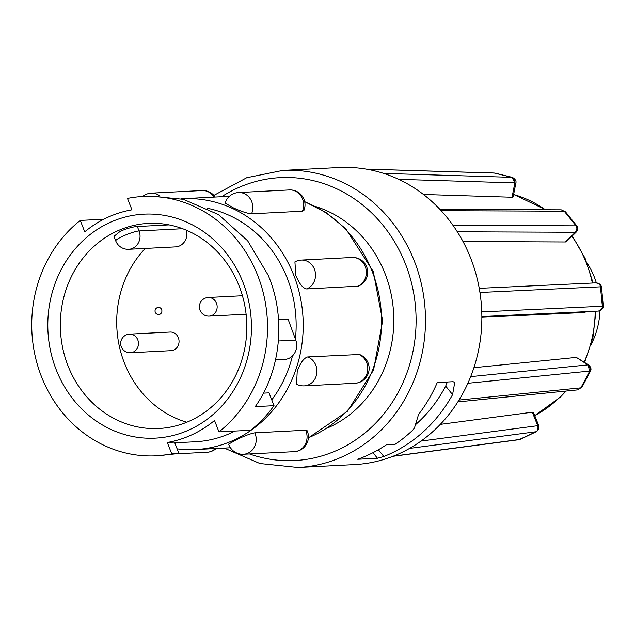<?xml version="1.0" encoding="UTF-8"?>
<svg xmlns="http://www.w3.org/2000/svg" width="635" height="635" viewBox="0 0 635 635"><rect width="100%" height="100%" fill="white"/><g stroke="black" fill="none" stroke-linecap="round" stroke-linejoin="round"><path stroke-width="0.95" d="M596.352 282.861A75.541 68.58 -92.9 0 0 594.392 277.265A75.541 68.58 -92.9 0 0 587.073 263.009M520.367 439.309L536.543 431.586C538.79 429.617 539.504 427.585 538.678 425.474L537.885 425.68C538.718 428.276 538.075 430.292 535.964 431.752L409.567 448.405A148.725 135.009 -92.9 0 0 437.055 427.665A148.725 135.009 -92.9 0 0 459.002 400.058A148.725 135.009 87.1 0 0 467.876 383.286A148.725 135.009 -92.9 0 0 481.767 311.904A148.725 135.009 87.1 0 0 479.941 292.489A148.725 135.009 -92.9 0 0 452.993 225.33A148.725 135.009 87.1 0 0 441.158 210.693A148.725 135.009 -92.9 0 0 383.659 173.411A148.725 135.009 87.1 0 0 366.339 169.148A148.725 135.009 -92.9 0 0 339.209 167.521L282.845 170.41A148.725 135.009 87.1 0 1 415.147 263.215A148.725 135.009 87.1 0 1 380.69 430.546A148.725 135.009 87.1 0 1 298.053 467.479L259.945 463.518L224.282 448.088M378.373 449.763L383.826 456.509A148.725 135.009 -92.9 0 0 427.164 428.165A148.725 135.009 -92.9 0 0 452.58 394.605L445.667 386.056L447.405 382M383.826 456.509L377.468 458.256L372.967 452.692M452.58 394.605L454.763 382.421L453.104 381.706L437.285 382.516A148.725 135.009 87.1 0 1 418.56 414.464L414.464 427.95L412.782 430.117A148.725 135.009 87.1 0 1 395.184 444.278L386.485 444.722A148.725 135.009 87.1 0 1 357.688 459.264L377.468 458.256M298.053 467.479L354.417 464.59A148.725 135.009 -92.9 0 0 393.382 456.136A148.725 135.009 87.1 0 0 409.567 448.405M515.842 183.134L513.151 196.961L512.056 197.239L514.85 182.896L515.842 183.134C516.541 181.15 515.414 179.237 512.469 177.411L511.993 177.34L515.017 182.896M423.466 194.477L512.056 197.239M576.262 232.045L566.499 241.586L565.452 241.967L575.381 232.259L576.294 232.013C577.882 229.822 578.064 227.774 576.842 225.862L576.048 225.83C577.429 228.132 577.263 230.267 575.54 232.251M462.994 241.506L565.452 241.967M595.86 282.885C598.368 282.869 599.924 284.186 600.519 286.829L601.543 287.52L603.25 305.546C603.79 307.888 602.258 309.721 598.646 311.047L598.511 311.063C600.98 310.571 602.258 308.959 602.353 306.237L600.424 286.829C600.234 284.583 598.654 283.273 595.693 282.885L596.424 282.869C599.591 283.456 601.297 285.004 601.551 287.512L601.551 287.512M481.87 317.294L585.073 312.452M590.51 371.046L582.065 387.017L580.858 387.842L589.732 371.07L590.518 371.038C591.51 369.237 590.931 367.236 588.764 365.03L588.042 364.879L589.637 371.078C590.677 369.149 590.09 367.086 587.875 364.887L576.326 357.402L473.916 367.697M576.326 357.402L588.724 365.006M159.25 314.444A3.54 3.215 -92.9 0 0 158.933 307.427A3.548 3.548 0 0 0 155.281 312.253A3.548 3.548 0 0 0 159.226 314.452M130.477 352.742L171.069 350.663A9.319 8.461 -92.9 0 0 178.356 337.741A9.319 8.461 -92.9 0 0 170.116 332.049L129.524 334.129A9.319 9.319 0 0 0 121.317 346.837A9.319 9.319 0 0 0 130.477 352.742A9.319 8.461 -92.9 0 0 133.358 352.02A9.319 8.461 -92.9 0 0 137.763 339.82A9.319 8.461 -92.9 0 0 129.524 334.129M327.009 428.196A117.094 106.299 -92.9 0 0 385.04 273.614A117.094 106.299 -92.9 0 0 315.659 206.526M225.092 203.073L233.085 207.716C240.975 211.368 247.134 213.4 251.563 213.812L302.395 211.209L303.863 210.558A14.875 14.875 0 0 0 289.393 189.944L238.562 192.548A14.875 14.875 0 0 0 225.092 203.073M177.117 448.85A125.595 114.006 -92.9 0 0 195.604 449.556A125.595 114.006 -92.9 0 0 293.822 275.344A125.595 114.006 -92.9 0 0 182.761 198.699A125.595 114.006 -92.9 0 0 181.197 198.795M294.918 261.866L295.799 275.249C299.18 283.654 302.8 288.219 306.657 288.949L358.283 286.171A14.875 14.875 0 0 0 352.1 257.469L301.268 260.072A14.875 14.875 0 0 0 294.918 261.866M236.498 439.73L228.64 444.135A14.875 14.875 0 0 0 243.491 454.263A14.875 13.502 -92.9 0 0 248.102 453.112A14.875 13.502 -92.9 0 0 255.127 433.634A14.875 13.502 -92.9 0 0 254.786 432.832C250.373 433.634 244.277 435.935 236.498 439.73M68.016 365.839A102.695 93.226 -92.9 0 0 158.829 428.506A102.695 93.226 -92.9 0 0 239.141 286.06A102.695 93.226 -92.9 0 0 148.328 223.393A102.695 93.226 -92.9 0 0 68.016 365.839M145.24 248.436A102.695 93.226 -92.9 0 0 124.389 362.95A102.695 93.226 -92.9 0 0 186.769 422.251M56.197 369.705A112.133 101.798 -92.9 0 0 190.111 429.458A112.133 101.798 -92.9 0 0 243.054 282.599A112.133 101.798 -92.9 0 0 109.141 222.845A112.133 101.798 -92.9 0 0 56.197 369.705M295.41 339.114A117.8 106.942 -92.9 0 0 287.33 278.376A117.8 106.942 -92.9 0 0 207.447 208.288M103.846 219.218L80.272 220.424L84.741 231.815A117.8 106.942 87.1 0 1 131.945 209.812L127.476 198.414A129.842 117.864 -92.9 0 1 142.986 196.477A129.842 117.864 -92.9 0 1 257.802 275.725A129.842 117.864 -92.9 0 1 218.972 431.879L214.511 420.489A117.8 106.942 87.1 0 1 167.299 442.492L171.767 453.89L178.927 453.525L174.514 442.127L167.299 442.492M218.972 431.879L250.619 430.26A129.842 117.864 -92.9 0 0 274.018 405.678L255.246 406.638C280.749 370.784 286.361 317.96 268.153 275.193L247.626 240.736L218.456 214.59L183.412 199.326L150.463 196.096L142.986 196.477M297.212 371.348L296.569 384.215A14.875 14.875 0 0 0 304.205 385.882A14.875 13.502 -92.9 0 0 316 376.626A14.875 13.502 -92.9 0 0 308.412 357.251A14.875 13.502 -92.9 0 0 307.658 356.949C303.824 358.061 300.347 362.863 297.212 371.348M415.703 424.545A137.874 125.159 -92.9 0 0 445.667 386.056M274.018 405.678L269.002 392.867L263.43 393.152M275.534 359.902L284.575 359.442A14.168 12.859 -92.9 0 0 295.767 340.09L288.076 319.191L278.519 319.683M80.272 220.424A129.842 117.864 -92.9 0 0 38.576 368.546A129.842 117.864 -92.9 0 0 156.266 455.827L178.927 453.525M358.489 354.346A14.875 13.502 -92.9 0 1 359.243 354.647A14.875 13.502 -92.9 0 1 366.832 374.031A14.875 13.502 -92.9 0 1 355.036 383.278A14.875 14.875 0 0 0 359.474 354.489L307.658 356.949M156.266 455.827A129.842 117.864 -92.9 0 0 171.767 453.89M174.784 442.817L195.207 441.777A117.8 106.942 -92.9 0 0 234.958 431.062M271.748 399.891A117.8 106.942 -92.9 0 0 292.457 355.917M137.319 226.512L139.057 230.942A13.224 1.913 -21.4 0 0 122.507 236.363A13.224 1.913 158.6 0 0 115.737 240.903L113.951 236.347L120.459 231.14C127.571 228.267 133.191 226.727 137.319 226.512L169.093 224.885M186.484 230.243A13.224 12.001 87.1 0 1 175.593 246.88L128.722 249.285A13.224 12.001 87.1 0 0 132.818 248.261A13.224 12.001 87.1 0 0 139.057 230.942L182.634 228.711M305.618 430.228A14.875 13.502 -92.9 0 1 305.951 431.03A14.875 13.502 -92.9 0 1 298.934 450.509A14.875 13.502 -92.9 0 1 294.322 451.66A14.875 14.875 0 0 0 307.118 430.689L305.618 430.228L254.786 432.832M494.125 173.022L511.993 177.34L383.659 173.411M495.284 173.18L512.461 177.411M561.229 209.828L565.483 211.828M576.842 225.869L565.483 211.836L564.213 211.201L576.048 225.83L452.993 225.33M603.25 305.546L602.258 306.245L481.767 311.904M582.065 387.017L577.739 389.874M536.535 431.586L518.89 439.714M519.676 439.491L393.382 456.136M535.861 431.76C537.742 430.887 538.361 428.863 537.726 425.696L537.885 425.68M421.061 441.071L537.726 425.696L532.313 412.202L533.448 412.44L538.678 425.474M470.686 376.634L588.042 364.879M398.685 179.34L514.85 182.896C514.882 179.665 513.898 177.808 511.897 177.34M457.311 231.775L575.381 232.259C577.136 229.656 577.326 227.513 575.953 225.838M481.862 316.548L598.353 311.079C601.178 310.094 602.48 308.483 602.258 306.245M532.313 412.202L440.301 424.378M591.233 344.297A75.541 68.58 -92.9 0 0 599.98 310.682M249.452 453.954A141.645 128.58 -92.9 0 0 373.42 425.386A141.645 128.58 -92.9 0 0 391.073 236.291A141.645 128.58 -92.9 0 0 221.678 196.707M534.71 415.576A118.078 107.188 -92.9 0 0 559.618 397.431A118.078 107.188 -92.9 0 0 565.602 391.096M584.152 362.045A118.078 107.188 -92.9 0 0 595.186 311.412M592.36 283.035A118.078 107.188 -92.9 0 0 571.913 236.299M545.378 209.756A118.078 107.188 -92.9 0 0 513.636 194.5M208.216 297.498A9.319 9.319 0 0 0 200.017 310.205A9.319 9.319 0 0 0 209.169 316.111A9.319 8.461 -92.9 0 0 212.058 315.389A9.319 8.461 -92.9 0 0 216.456 303.181A9.319 8.461 -92.9 0 0 208.216 297.498L242.427 295.743M308.404 437.769A125.595 114.006 -92.9 0 0 372.142 271.335A125.595 114.006 -92.9 0 0 304.729 201.843M306.657 288.949A14.875 13.502 -92.9 0 0 307.396 288.631A14.875 13.502 -92.9 0 0 314.42 269.153A14.875 13.502 -92.9 0 0 301.268 260.072M357.489 286.345A14.875 13.502 -92.9 0 0 358.227 286.028A14.875 13.502 -92.9 0 0 365.252 266.549A14.875 13.502 -92.9 0 0 352.1 257.469M159.925 196.017A14.875 13.502 -92.9 0 0 151.289 193.151A14.875 14.875 0 0 0 142.621 196.501M214.003 197.096A14.875 13.502 -92.9 0 0 202.12 190.548L151.289 193.151M251.563 213.812A14.875 13.502 -92.9 0 0 251.881 213.003A14.875 13.502 -92.9 0 0 244.284 193.627A14.875 13.502 -92.9 0 0 238.562 192.548M302.395 211.209A14.875 13.502 -92.9 0 0 302.712 210.399A14.875 13.502 -92.9 0 0 295.116 191.024A14.875 13.502 -92.9 0 0 289.393 189.944M295.767 340.09L278.384 340.979M216.202 448.5A14.875 14.875 0 0 1 207.05 452.263A14.875 13.502 -92.9 0 0 215.344 448.548M494.578 173.069L366.339 169.148M564.118 211.201L441.158 210.693M600.424 286.829L479.941 292.489M589.637 371.078L467.876 383.286M580.763 387.858L459.002 400.058M534.741 415.663L560.356 397.105L566.102 391.049M304.681 201.636L326.541 212.884L345.789 228.798L373.301 271.613L382.635 320.881L373.555 370.03L347.464 411.25L308.396 437.896M229.41 196.31L182.761 198.699M215.178 197.041A14.875 14.875 0 0 0 202.12 190.548M355.036 383.278L304.205 385.882M207.05 452.263L177.681 453.771M115.737 240.903A13.224 13.224 0 0 0 128.722 249.285M294.322 451.66L243.491 454.263M230.434 447.77L195.604 449.556M209.169 316.111L246.11 314.222M513.644 194.453L545.806 209.756M572.27 235.95L585.073 258.239L593.09 282.996M595.916 311.333L592.915 337.558L584.629 362.355M365.8 169.093L494.03 173.014M439.88 209.328L561.07 209.82M479.242 288.346L595.916 282.869M457.859 401.899L577.604 389.89M392.454 456.375L518.747 439.737M282.845 170.41L246.745 177.721L213.876 195.389"/></g></svg>
